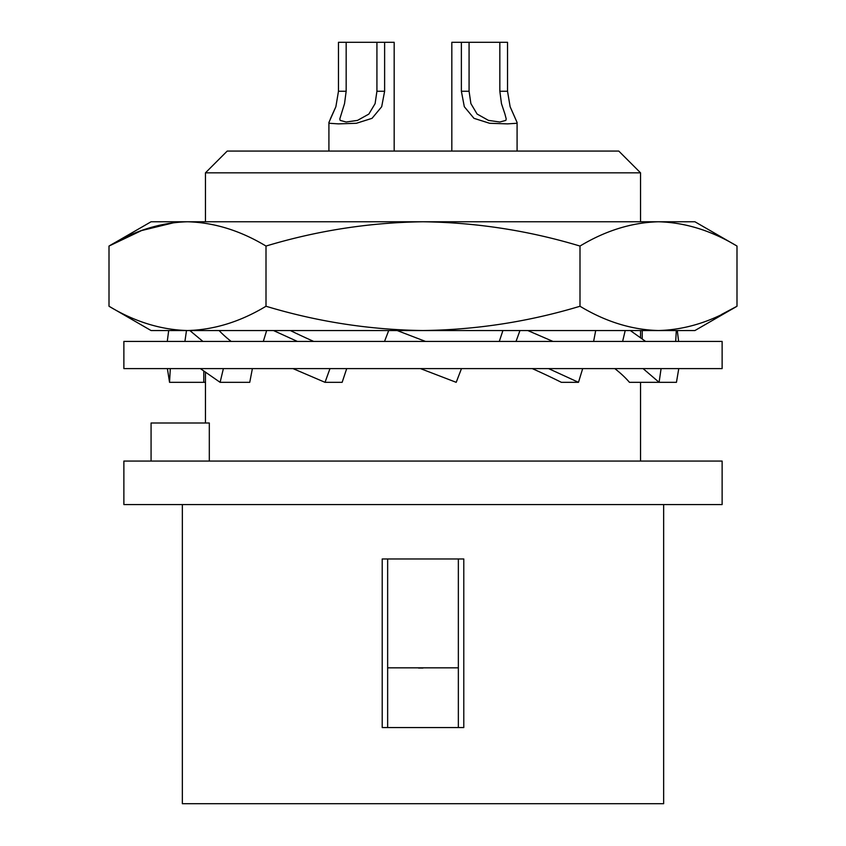 <?xml version="1.0" encoding="UTF-8"?>
<svg xmlns="http://www.w3.org/2000/svg" width="846" height="846" viewBox="0 0 846 846"><rect width="100%" height="100%" fill="white"/><g stroke="black" fill="none" stroke-linecap="round" stroke-linejoin="round"><path stroke-width="1.27" d="M722.124 461.07L123.876 461.07L123.876 504.576L722.124 504.576L722.124 461.07M205.462 172.827L227.214 151.074L618.786 151.074L640.538 172.827L205.462 172.827L205.462 221.768M663.655 504.576L663.655 803.7L182.345 803.7L182.345 504.576M423 727.56L382.212 727.56L382.212 558.963L463.788 558.963L463.788 727.56L423 727.56M151.074 461.07L151.074 423L209.311 423L209.311 461.07M387.648 558.963L387.648 727.56M186.49 330.543L184.914 341.424M202.903 341.424L189.853 330.543M200.386 368.613L220.108 382.329L249.75 382.329L252.383 368.613M231.17 341.424A222.984 69.203 -169.1 0 1 219.093 330.543M458.352 558.963L458.352 727.56M387.648 667.832L458.352 667.832M418.559 668.054L423 668.033M109.007 306.252L151.074 330.543L694.926 330.543L736.993 306.252L736.993 246.059L694.926 221.768L151.074 221.768L109.007 246.059L109.007 306.252C134.651 321.723 160.814 329.813 187.505 330.543C214.186 329.813 240.359 321.723 266.004 306.252C317.292 321.723 369.628 329.813 423 330.543C476.372 329.813 528.708 321.723 579.996 306.252C605.641 321.723 631.814 329.813 658.495 330.543C685.186 329.813 711.349 321.723 736.993 306.252L721.585 314.437M736.993 246.059C711.349 230.598 685.186 222.498 658.495 221.768C631.814 222.498 605.641 230.598 579.996 246.059L579.996 306.252M579.996 246.059C528.708 230.598 476.372 222.498 423 221.768C369.628 222.498 317.292 230.598 266.004 246.059L266.004 306.252M266.004 246.059C240.359 230.598 214.186 222.498 187.505 221.768C160.814 222.498 134.651 230.598 109.007 246.059L141.578 230.556L174.762 222.487M423 330.543L397.186 330.543L425.517 341.424M722.124 341.424L123.876 341.424L123.876 368.613L722.124 368.613L722.124 341.424M266.649 330.543L263.328 341.424M346.712 368.613L342.154 382.329L325.033 382.329L293.023 368.613M325.033 382.329L329.972 368.613M297.38 341.424L273.491 330.543M313.697 341.424A222.984 39.952 -161.6 0 1 290.368 330.543M388.705 330.543L384.528 341.424M220.108 382.329L223.386 368.613M167.392 340.452L168.692 330.543M205.462 382.329L169.549 382.329L167.392 368.613M169.549 382.329L170.3 368.613M203.78 382.329L203.78 371.204M678.608 341.424L677.308 330.543M676.303 330.543L675.7 341.424M614.831 368.613A222.984 69.203 -169.1 0 1 629.456 382.329L676.451 382.329L678.608 369.575M642.22 338.823L642.22 330.543M645.614 341.424L630.323 330.543M625.215 330.543L622.614 341.424M593.617 341.424L595.7 330.543M461.472 368.613L456.206 382.329L420.483 368.613M519.952 330.543L516.028 341.424M499.288 341.424L502.905 330.543M552.977 341.424L527.798 330.543M532.303 368.613A222.984 39.952 -161.6 0 1 561.363 382.329L578.484 382.329L582.672 368.613M578.484 382.329L548.62 368.613M661.086 368.613L659.097 382.329L643.097 368.613M499.838 91.252L499.838 42.3L507.526 42.3L507.526 91.252L499.838 91.252L501.477 103.646L504.946 114.083L506.204 118.937L505.834 120.396L499.838 122.014L488.48 120.396L477.091 114.03L470.894 103.614L469.075 91.252L461.377 91.252L464.317 106.733L473.961 118.324L489.633 123.283L507.526 123.876L516.673 123.283L517.075 122.448L510.127 106.733L507.526 91.252L510.127 106.733L514.907 117.488M330.426 118.736L335.873 106.733L338.474 91.252L335.873 106.733L328.925 122.448L329.327 123.283L338.474 123.876L356.367 123.283L372.039 118.334L381.683 106.733L384.623 91.252L384.623 42.3L394.173 42.3L394.173 151.074M346.162 91.252L338.474 91.252L338.474 42.3L346.162 42.3L346.162 91.252L344.534 103.614L339.796 118.937L340.166 120.396L346.162 122.014L357.509 120.396L368.845 114.083L375.095 103.646L376.925 91.252L376.925 42.3L346.162 42.3M384.623 42.3L376.925 42.3M451.827 151.074L451.827 42.3L461.377 42.3L461.377 91.252M469.075 91.252L469.075 42.3L461.377 42.3M499.838 42.3L469.075 42.3M384.623 91.252L376.925 91.252M640.538 172.827L640.538 221.768M205.462 372.441L205.462 423M517.086 151.074L517.086 122.448M640.538 330.543L640.538 337.586M640.538 382.329L640.538 461.07M328.914 151.074L328.914 122.448"/></g></svg>
